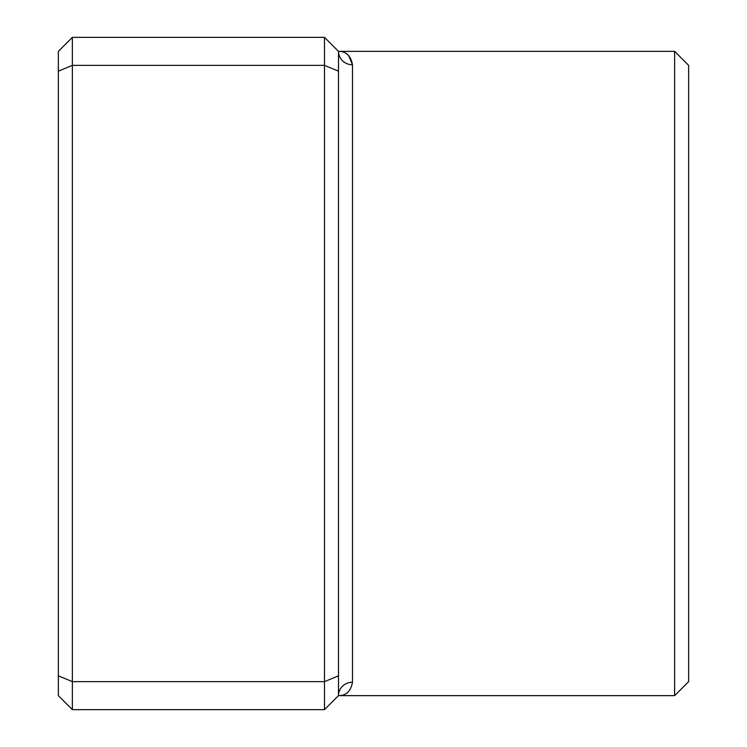 <?xml version="1.0" encoding="UTF-8"?>
<svg xmlns="http://www.w3.org/2000/svg" width="747" height="747" viewBox="0 0 747 747"><rect width="100%" height="100%" fill="white"/><g stroke="black" fill="none" stroke-linecap="round" stroke-linejoin="round"><path stroke-width="1.12" d="M324.478 709.65L324.478 37.35L72.366 37.35L72.366 709.65L324.478 709.65L338.484 695.644A14.006 13.418 180 0 1 352.491 682.216C350.847 691.199 346.178 695.672 338.484 695.644L338.484 51.356C346.178 51.328 350.847 55.801 352.491 64.774L348.625 55.521M674.634 51.356L688.641 65.362L688.641 681.637L674.634 695.644L674.634 51.356L338.484 51.356L324.478 37.35M338.484 71.161L324.478 65.362L72.366 65.362L58.359 71.161L58.359 51.356L72.366 37.35M338.484 675.839L324.478 681.637L72.366 681.637L58.359 675.839L58.359 71.161M72.366 709.65L58.359 695.644L58.359 675.839M338.484 51.356A14.006 13.427 180 0 0 352.491 64.774L352.491 682.216M674.634 695.644L338.484 695.644"/></g></svg>

